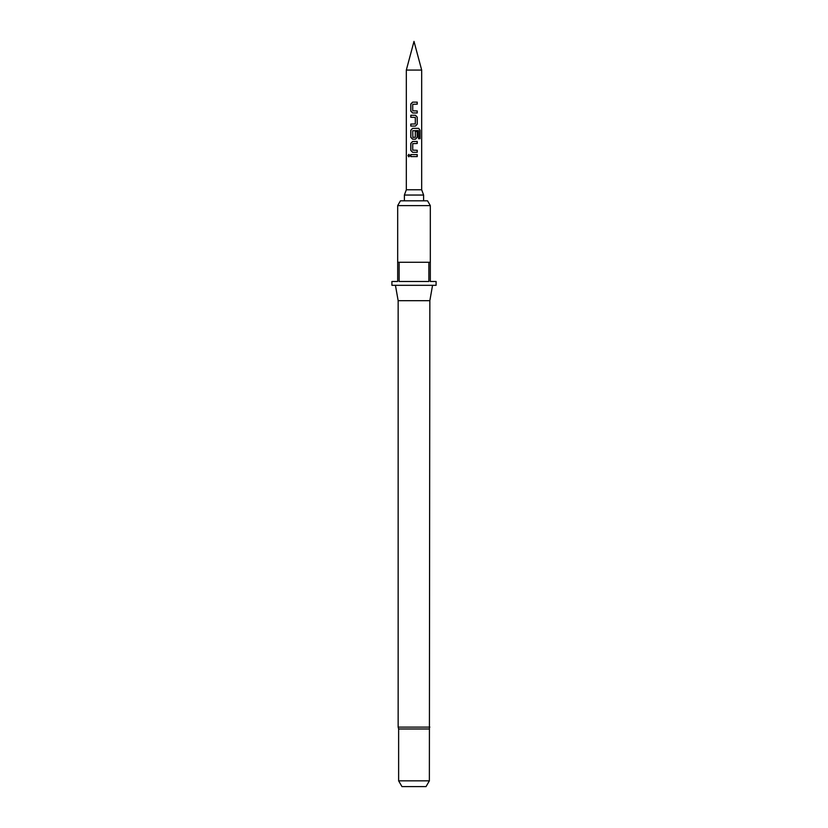<?xml version="1.0" encoding="UTF-8"?>
<svg xmlns="http://www.w3.org/2000/svg" width="828" height="828" viewBox="0 0 828 828"><rect width="100%" height="100%" fill="white"/><g stroke="black" fill="none" stroke-linecap="round" stroke-linejoin="round"><path stroke-width="1.24" d="M407.966 155.592L408.825 154.339L409.798 155.592L408.825 156.834L407.966 155.592M408.887 156.834L408.121 155.592L408.887 154.339M412.644 112.97L410.864 111.087L410.864 104.028L412.644 102.144M417.157 110.952L417.157 112.97M410.864 126.073L410.864 124.065M410.864 117.276L410.864 115.258M412.644 139.187L410.864 137.303L410.864 130.244L412.644 128.361M417.157 131.528L417.157 137.303L415.418 139.187M412.644 152.29L410.864 150.417L410.864 143.358L412.644 141.474M417.157 150.282L417.157 152.29M410.864 156.595L410.864 154.577M406.32 70.069L421.68 70.069L414 41.4L406.32 70.069L406.32 189.778L421.68 189.778L423.605 195.046L404.395 195.046L404.395 200.811M414 102.144L417.24 102.144L417.24 104.162L412.737 104.297L412.737 110.817L417.24 110.952L417.24 112.97L412.603 112.97L410.781 111.087L410.781 104.028L412.603 102.144L414 102.144M414 115.258L415.449 115.258L417.24 117.141L417.24 124.2L415.449 126.073L410.781 126.073L410.781 124.065L415.314 123.931L415.314 117.41L410.781 117.276L410.781 115.258L414 115.258M414 128.361L418.699 128.361L420.055 130.244L420.055 138.711L418.585 138.711L418.471 130.596L412.737 130.731L412.861 137.386L415.314 137.251L415.314 131.528L417.24 131.528L417.24 137.303L415.449 139.187L412.603 139.187L410.781 137.303L410.781 130.244L412.603 128.361L414 128.361M414 141.474L417.24 141.474L417.24 143.492L412.737 143.627L412.737 150.147L417.24 150.282L417.24 152.29L412.603 152.29L410.781 150.417L410.781 143.358L412.603 141.474L414 141.474M414 154.577L417.24 154.577L417.24 156.595L410.781 156.595L410.781 154.577L414 154.577M429.37 728.982L398.63 728.982L398.63 780.835L429.37 780.835L429.846 300.688L432.558 285.318M429.846 727.119L398.154 727.119L398.154 300.688L429.846 300.688M397.678 205.613L400.452 200.811L427.548 200.811L430.322 205.613L397.678 205.613L397.678 262.269L430.322 262.269L430.322 281.479L436.087 281.479L436.087 285.318L391.913 285.318L391.913 281.479L397.678 281.479L397.678 262.269M399.127 262.269L399.127 281.479L428.873 281.479L428.873 262.269M398.63 780.835L401.963 786.6L426.037 786.6L429.37 780.835M417.157 154.577L417.157 156.595M417.157 141.474L417.157 143.492M418.585 128.361L420.055 130.244M419.899 130.244L419.899 138.711M415.418 115.258L417.157 117.141L417.24 124.2M417.157 124.2L415.418 126.073M417.157 102.144L417.157 104.162M421.68 189.778L421.68 70.069M423.605 200.811L423.605 195.046M430.322 262.269L430.322 205.613M398.154 300.688L395.442 285.318M398.154 727.119L398.63 728.982M406.32 189.778L404.395 195.046"/></g></svg>
